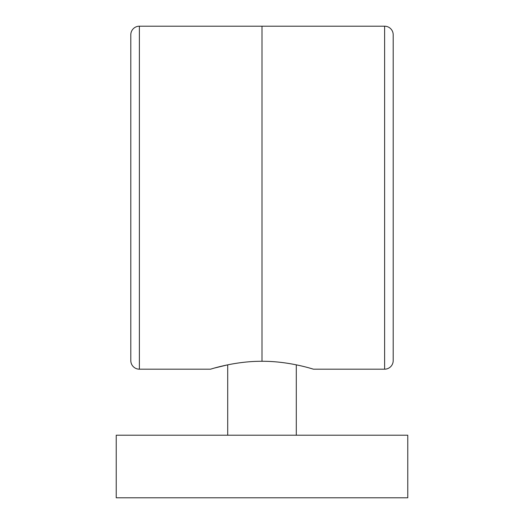 <?xml version="1.0" encoding="UTF-8"?>
<svg xmlns="http://www.w3.org/2000/svg" width="524" height="524" viewBox="0 0 524 524"><rect width="100%" height="100%" fill="white"/><g stroke="black" fill="none" stroke-linecap="round" stroke-linejoin="round"><path stroke-width="0.79" d="M139.384 26.2L139.384 369.184A8.574 8.574 0 0 1 130.81 360.61L130.81 34.774A8.574 8.574 0 0 1 139.384 26.2L262 26.2L262 361.285C234.438 361.095 209.914 369.459 210.55 369.184C209.908 369.459 234.438 361.101 262 361.285L262 26.2L384.616 26.2L384.616 369.184L313.45 369.184L309.507 368.038M227.704 435.208L227.704 364.842L214.493 368.038M393.19 34.774L393.19 360.61L393.19 34.774A8.574 8.574 0 0 0 384.616 26.2M393.19 360.61A8.574 8.574 0 0 1 384.616 369.184M262 361.285C289.562 361.095 314.086 369.459 313.45 369.184C314.092 369.459 289.562 361.101 262 361.285M299.636 365.556L298.372 365.28M407.77 435.208L116.23 435.208L116.23 497.8L407.77 497.8L407.77 435.208M139.384 369.184L210.55 369.184M296.296 435.208L296.296 364.842"/></g></svg>
